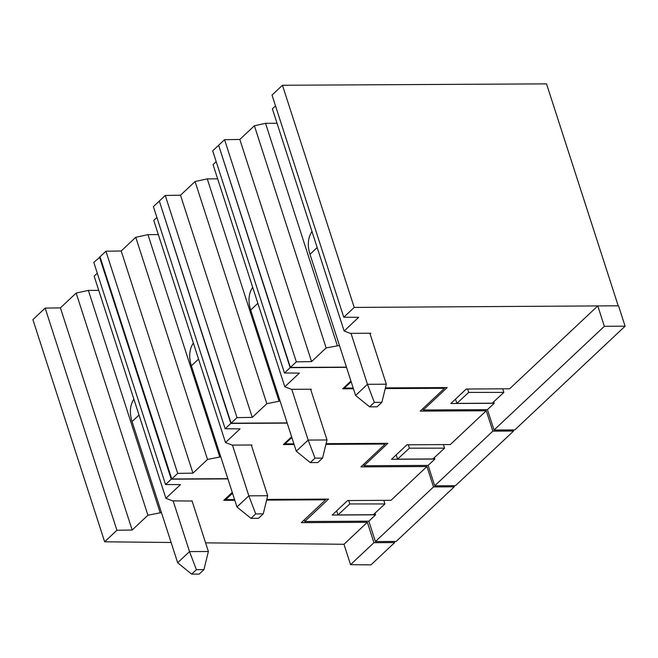 <?xml version="1.0" encoding="UTF-8"?>
<svg xmlns="http://www.w3.org/2000/svg" width="658" height="658" viewBox="0 0 658 658"><rect width="100%" height="100%" fill="white"/><g stroke="black" fill="none" stroke-linecap="round" stroke-linejoin="round"><path stroke-width="0.99" d="M336.657 510.863L337.965 514.918L349.801 503.938L348.707 500.541M349.801 503.938L384.955 503.938L373.308 514.729L337.965 514.918M384.955 503.938L383.795 500.36M205.592 542.842L343.969 544.281L367.353 522.296L301.331 522.641L325.62 499.809L325.439 499.109M367.353 522.296L373.933 542.677L394.685 542.57L394.323 541.46M373.933 542.677L350.549 564.663L370.956 564.877L394.685 542.57M325.62 499.809L266.622 500.121M234.807 500.286L223.769 500.343L232.249 492.365M192.087 501.034L172.577 500.861L165.906 498.312L180.473 484.617L165.553 484.543L171.244 479.189L227.898 478.892M161.457 512.566L147.918 515.222L132.168 530.035L116.918 530.266L104.655 541.797L171.113 542.488M350.549 564.663L343.969 544.281M98.741 290.359L88.361 290.408L76.163 293.065L60.413 307.87L45.155 308.109L32.9 319.632L104.655 541.797M97.285 273.202L94.152 276.146L165.906 498.312M100.082 257.023L93.79 262.377L165.553 484.543M99.49 257.023L171.244 479.189M160.116 512.574L88.361 290.408M147.918 515.222L76.163 293.065M60.413 307.87L132.168 530.035M45.155 308.109L116.918 530.266M381.87 402.334L374.328 402.375L367.46 384.297L355.591 395.45L369.582 406.833L377.124 406.792L381.87 402.334L386.32 384.198L369.862 333.236M351.002 333.335L367.46 384.297L386.32 384.198M374.328 402.375L369.582 406.833M355.591 395.45L310 254.292L317.172 247.548M312.007 231.542A34.849 24.864 46.8 0 0 310 254.292M322.56 458.1L315.017 458.141L308.15 440.062L296.281 451.215L310.272 462.599L317.814 462.558L322.56 458.1L327.01 439.963L310.625 389.232M291.757 389.33L308.15 440.062L327.01 439.963M315.017 458.141L310.272 462.599M296.281 451.215L250.69 310.058L257.862 303.313M252.688 287.316A34.849 24.864 46.8 0 0 250.69 310.058M263.249 513.865L255.699 513.906L248.831 495.828L236.97 506.981L250.961 518.364L258.504 518.323L263.249 513.865L267.699 495.729L251.307 444.997M232.447 445.096L248.831 495.828L267.699 495.729M255.699 513.906L250.961 518.364M236.97 506.981L191.379 365.823L198.552 359.079M193.378 343.081A34.849 24.864 46.8 0 0 191.379 365.823M203.939 569.631L196.388 569.672L189.52 551.593L177.66 562.746L191.643 574.13L199.193 574.089L203.939 569.631L208.389 551.494L191.996 500.763M173.136 500.861L189.52 551.593L208.389 551.494M196.388 569.672L191.643 574.13M177.66 562.746L132.069 421.589L139.019 415.05M133.878 399.135A34.849 24.864 46.8 0 0 132.069 421.589M502.704 388.82L503.855 392.398L492.217 403.198L456.874 403.387L455.5 399.126M503.855 392.398L468.71 392.407L467.616 389.01M468.71 392.407L456.874 403.387M444.298 387.578L444.487 388.31L420.24 411.11L486.262 410.756L492.842 431.146L513.594 431.031L513.232 429.921M326.105 443.656L387.85 443.327L364.006 465.749L428.136 465.412L434.716 485.793L455.468 485.686L513.594 431.031M385.243 388.582L444.487 388.31M310.773 389.709L311.283 389.223L291.486 389.33L284.815 386.781L299.382 373.086L284.462 373.004L290.153 367.658L346.519 367.353M280.078 401.035L266.827 403.691L195.072 181.526L180.506 195.22L252.261 417.386L266.827 403.691M237.012 417.616L165.257 195.459L159.318 201.035L231.081 423.193L237.012 417.616L252.261 417.386M231.081 423.193L287.135 422.905M293.896 443.821L285.054 443.87L291.848 437.48M428.136 465.412L434.897 459.054L391.51 459.284L406.932 444.783L450.319 444.553L486.262 410.756M353.428 388.755L342.678 388.812L350.944 381.04M434.412 457.565L434.897 459.054M434.716 485.793L492.842 431.146M218.711 145.492L290.153 367.658M363.57 464.4L364.006 465.749M284.865 443.163L285.054 443.87M216.194 161.662L213.06 164.615L284.815 386.781M218.398 145.492L212.699 150.847L284.462 373.004M165.257 195.459L180.506 195.22M217.65 178.82L207.27 178.877L195.072 181.526M279.025 401.043L207.27 178.877M443.393 444.594L444.545 448.164L432.906 458.963L397.564 459.152L396.182 454.892M444.545 448.164L409.399 448.172L408.305 444.775M409.399 448.172L397.564 459.152M384.988 443.344L385.177 444.076L360.929 466.876L426.952 466.53L433.532 486.912L454.283 486.797L453.921 485.694M266.794 499.422L328.539 499.093L304.695 521.514L368.825 521.177L375.405 541.559L396.157 541.452L454.283 486.797M325.932 444.347L385.177 444.076M251.463 445.474L251.973 444.989L232.167 445.096L225.505 442.546L240.071 428.851L225.151 428.769L230.843 423.423L287.209 423.119M220.767 456.8L207.517 459.457L135.762 237.291L121.195 250.986L192.95 473.151L207.517 459.457M177.701 473.39L105.938 251.224L100.008 256.801L171.771 478.966L177.701 473.39L192.95 473.151M171.771 478.966L227.824 478.67M234.585 499.595L225.743 499.636L232.537 493.245M368.825 521.177L375.586 514.819L332.2 515.05L347.621 500.549L391.008 500.319L426.952 466.53M294.118 444.52L283.368 444.578L291.626 436.805M375.035 513.125L375.586 514.819M375.405 541.559L433.532 486.912M159.392 201.258L230.843 423.423M304.193 519.96L304.695 521.514M225.497 498.715L225.743 499.636M156.884 217.436L153.75 220.381L225.505 442.546M159.088 201.258L153.388 206.612L225.151 428.769M105.938 251.224L121.195 250.986M158.339 234.585L147.96 234.643L135.762 237.291M219.714 456.808L147.96 234.643M282.455 85.26L354.21 307.426L343.772 317.238L272.017 95.073L282.455 85.26L546.527 83.87L618.207 305.805M597.768 305.921L618.52 305.805L625.1 326.187L604.348 326.302L597.768 305.921L354.21 307.426M422.88 408.626L423.316 409.983L487.446 409.638L494.035 430.019L514.778 429.913L625.1 326.187M346.445 367.131L290.392 367.427L218.637 145.262L224.567 139.685L296.322 361.851L311.579 361.612L326.146 347.918L254.391 125.76L239.825 139.455L224.567 139.685M275.513 105.897L272.379 108.85L344.134 331.007L358.7 317.312L343.772 317.238M277.034 123.276L265.536 123.334L254.391 125.76M494.035 430.019L604.348 326.302M423.316 409.983L447.16 387.562L385.415 387.883M353.206 388.055L344.364 388.105L344.183 387.397M344.364 388.105L351.158 381.714M370.084 333.943L370.841 333.236L350.229 333.343L344.134 331.007M339.454 345.483L326.146 347.918M296.322 361.851L290.392 367.427M487.446 409.638L494.207 403.288L450.829 403.51L466.251 389.018L509.629 388.788L597.53 306.143M311.579 361.612L239.825 139.455M337.299 345.499L265.536 123.334M493.73 401.791L494.207 403.288M436.986 388.31L436.805 387.611M377.676 444.076L377.495 443.385"/></g></svg>

